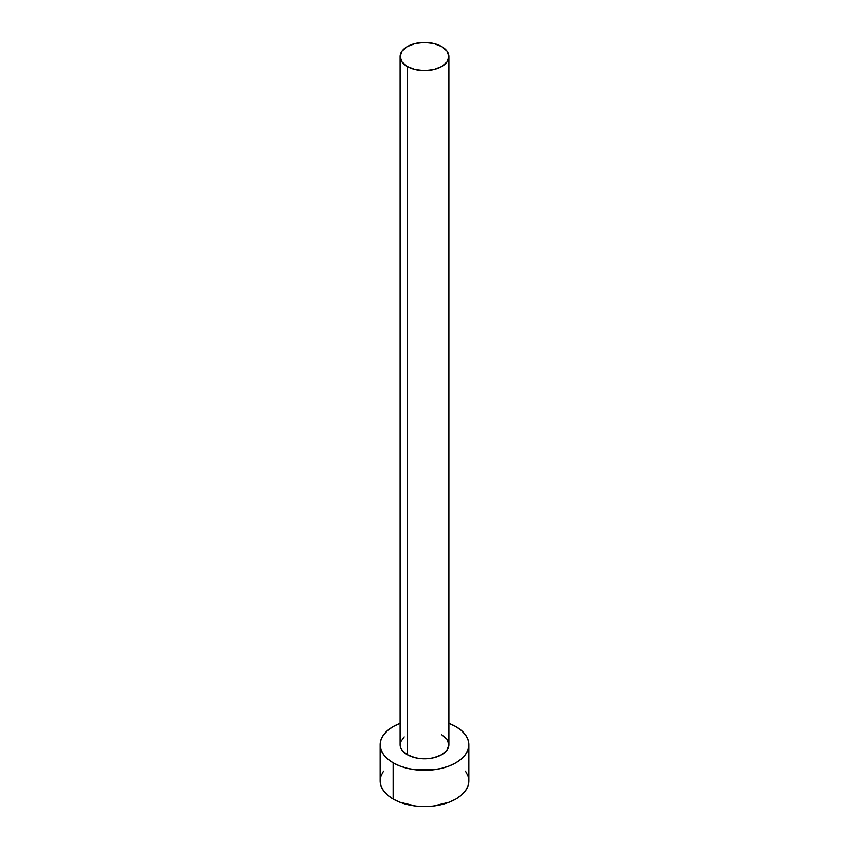 <?xml version="1.0" encoding="UTF-8"?>
<svg xmlns="http://www.w3.org/2000/svg" width="849" height="849" viewBox="0 0 849 849"><rect width="100%" height="100%" fill="white"/><g stroke="black" fill="none" stroke-linecap="round" stroke-linejoin="round"><path stroke-width="1.27" d="M400.102 56.533L401.959 61.924L407.244 66.498L415.161 69.554L424.5 70.626L433.839 69.554L441.756 66.498L447.041 61.924L448.898 56.533L447.041 51.142L441.756 46.578L433.839 43.522L424.5 42.45L415.161 43.522L407.244 46.578L401.959 51.142L400.102 56.533L400.102 744.722A24.398 14.083 0 0 0 407.244 754.676L407.244 66.498A24.398 14.083 180 0 1 400.102 56.533A24.398 14.083 180 0 1 415.161 43.522A24.398 14.083 180 0 1 441.756 46.578A24.398 14.083 180 0 1 448.898 56.533A24.398 14.083 180 0 1 433.839 69.554A24.398 14.083 180 0 1 407.244 66.498L407.244 754.676A24.398 14.083 0 0 0 433.839 757.733A24.398 14.083 0 0 0 448.898 744.722L447.041 750.113L441.756 754.676L433.839 757.733L429.265 758.539L419.735 758.539L415.161 757.733L407.244 754.676L401.959 750.113L400.569 747.47L400.569 741.973L404.209 736.89M383.515 771.136L380.989 775.944L380.14 780.942A44.36 25.608 0 0 0 393.129 799.047L393.129 762.827L399.858 766.01L407.52 768.377L415.851 769.841L433.149 769.841L441.48 768.377L449.142 766.01L455.871 762.827L461.389 758.942L465.485 754.517L468.011 749.72L468.86 744.722L468.011 739.723L465.485 734.916L461.389 730.49L455.871 726.606L448.898 723.327A44.36 25.608 180 0 1 455.871 726.606A44.36 25.608 180 0 1 468.86 744.722A44.36 25.608 180 0 1 441.48 768.377A44.36 25.608 180 0 1 393.129 762.827L393.129 799.047A44.36 25.608 0 0 0 441.48 804.597A44.36 25.608 0 0 0 468.86 780.942L468.011 775.944L465.485 771.136M393.129 762.827A44.36 25.608 180 0 1 380.14 744.722A44.36 25.608 180 0 1 400.102 723.327L393.129 726.606L387.611 730.49L383.515 734.916L380.989 739.723L380.14 744.722L380.989 749.72L383.515 754.517L387.611 758.942L393.129 762.827M441.756 734.756L447.041 739.33L448.898 744.722L448.898 56.533M380.14 744.722L380.14 780.942L380.989 785.941L383.515 790.737L387.611 795.163L393.129 799.047L399.858 802.231L415.851 806.062L424.5 806.55L433.149 806.062L449.142 802.231L455.871 799.047L461.389 795.163L465.485 790.737L468.011 785.941L468.86 780.942L468.86 744.722"/></g></svg>
